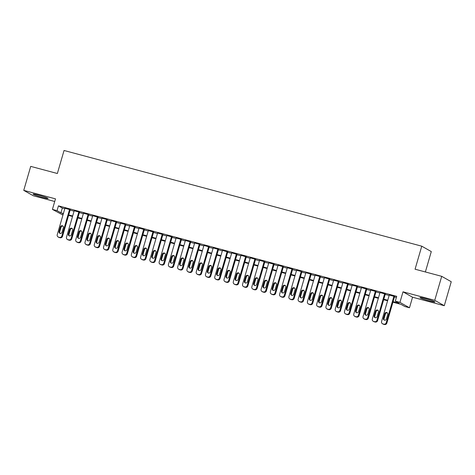 <?xml version="1.0" encoding="UTF-8"?>
<svg xmlns="http://www.w3.org/2000/svg" width="475" height="475" viewBox="0 0 475 475"><rect width="100%" height="100%" fill="white"/><g stroke="black" fill="none" stroke-linecap="round" stroke-linejoin="round"><path stroke-width="0.71" d="M42.578 197.422A7.814 0.552 -163.8 0 0 48.064 198.461A7.814 0.552 -163.8 0 0 38.552 195.148A7.814 0.552 -163.8 0 0 33.066 194.103A7.814 0.552 -163.8 0 0 42.578 197.422M429.477 300.924A7.814 0.552 -163.8 0 0 434.969 301.969A7.814 0.552 -163.8 0 0 425.457 298.65A7.814 0.552 -163.8 0 0 419.965 297.611A7.814 0.552 -163.8 0 0 429.477 300.924M62.943 215.062L52.422 209.404L57.059 210.645L60.925 212.83L63.401 213.495M425.374 271.961L431.294 251.578L421.758 246.181L64.048 150.486L57.362 173.506L30.715 166.381L23.75 190.362L33.286 195.759L54.726 201.495M421.758 246.181L415.073 269.206L441.714 276.331L451.25 281.728L444.285 305.71L434.744 300.313L403.008 291.822L399.938 302.373L409.48 307.77L404.843 306.529L400.977 304.344L392.932 302.189M403.008 291.822L412.543 297.219L444.285 305.71M412.543 297.219L409.48 307.77M441.714 276.331L434.744 300.313M70.229 209.748L64.921 208.264M79.497 212.23L74.183 210.746M88.766 214.706L83.452 213.222M98.034 217.188L92.72 215.703M107.302 219.664L101.988 218.179M116.565 222.146L111.257 220.661M125.833 224.622L120.519 223.137M135.102 227.103L129.788 225.619M144.37 229.585L139.056 228.095M153.633 232.061L148.325 230.577M162.901 234.543L157.587 233.053M172.17 237.019L166.856 235.535M181.438 239.501L176.124 238.017M190.707 241.977L185.393 240.493M199.969 244.459L194.661 242.974M209.237 246.935L203.923 245.45M218.506 249.417L213.192 247.932M227.774 251.893L222.46 250.408M237.037 254.374L231.729 252.89M246.305 256.85L240.991 255.366M255.574 259.332L250.26 257.848M264.842 261.814L259.528 260.324M274.111 264.29L268.797 262.806M283.373 266.772L278.065 265.282M292.642 269.248L287.327 267.763M301.91 271.73L296.596 270.245M311.178 274.206L305.864 272.721M320.441 276.688L315.133 275.203M329.709 279.163L324.395 277.679M338.978 281.645L333.664 280.161M348.246 284.121L342.932 282.637M357.515 286.603L352.201 285.119M366.777 289.085L361.469 287.595M376.046 291.561L370.732 290.077M385.314 294.043L380 292.553M393.08 301.69L399.172 303.323L395.307 301.132L396.702 296.335L58.449 205.847L62.32 208.038L64.79 208.697M70.122 210.122L74.058 211.179M79.39 212.604L83.327 213.655M88.659 215.08L92.595 216.137M97.921 217.562L101.864 218.613M107.19 220.038L111.126 221.095M116.458 222.52L120.395 223.571M125.727 225.002L129.663 226.053M134.995 227.477L138.932 228.528M144.257 229.959L148.194 231.01M153.526 232.435L157.463 233.492M162.794 234.917L166.731 235.968M172.063 237.393L175.999 238.45M181.325 239.875L185.268 240.926M190.594 242.351L194.53 243.408M199.862 244.833L203.799 245.884M209.131 247.309L213.067 248.366M218.399 249.791L222.336 250.842M227.662 252.267L231.598 253.323M236.93 254.748L240.867 255.799M246.198 257.23L250.135 258.281M255.467 259.706L259.403 260.763M264.729 262.188L268.672 263.239M273.998 264.664L277.934 265.721M283.266 267.146L287.203 268.197M292.535 269.622L296.471 270.679M301.803 272.104L305.74 273.155M311.066 274.58L315.002 275.637M320.334 277.062L324.271 278.113M329.603 279.538L333.539 280.594M338.871 282.019L342.808 283.07M348.133 284.501L352.076 285.552M357.402 286.977L361.338 288.028M366.67 289.459L370.607 290.51M375.939 291.935L379.875 292.992M385.207 294.417L389.144 295.468M394.47 296.893L396.387 297.409M394.582 296.519L389.268 295.034M52.422 209.404L55.492 198.853L23.75 190.362M58.449 205.847L57.059 210.645M395.307 301.132L399.938 302.373M63.252 213.993L62.73 213.851L63.217 214.13M387.606 300.764L383.663 299.713M378.338 298.282L374.401 297.231M369.069 295.806L365.133 294.749M359.801 293.324L355.864 292.273M350.532 290.848L346.596 289.792M341.27 288.367L337.333 287.316M332.001 285.891L328.065 284.834M322.733 283.409L318.796 282.358M313.464 280.933L309.528 279.876M304.202 278.451L300.259 277.4M294.933 275.975L290.997 274.918M285.665 273.493L281.728 272.442M276.397 271.011L272.46 269.96M267.128 268.535L263.192 267.484M257.866 266.053L253.929 265.002M248.597 263.577L244.661 262.521M239.329 261.096L235.392 260.045M230.06 258.62L226.124 257.563M220.798 256.138L216.855 255.087M211.529 253.662L207.593 252.605M202.261 251.18L198.324 250.129M192.993 248.704L189.056 247.647M183.724 246.222L179.787 245.171M174.462 243.746L170.525 242.689M165.193 241.264L161.257 240.213M155.925 238.783L151.988 237.732M146.656 236.307L142.72 235.25M137.394 233.825L133.451 232.774M128.125 231.349L124.189 230.292M118.857 228.867L114.92 227.816M109.588 226.391L105.652 225.334M100.32 223.909L96.383 222.858M91.058 221.433L87.121 220.376M81.789 218.951L77.853 217.9M72.521 216.475L68.584 215.418M68.727 214.92L72.669 215.971M77.995 217.402L81.932 218.453M87.263 219.877L91.2 220.934M96.532 222.359L100.468 223.41M105.8 224.835L109.737 225.892M115.063 227.317L118.999 228.368M124.331 229.793L128.268 230.85M133.6 232.275L137.536 233.326M142.868 234.751L146.805 235.808M152.131 237.233L156.073 238.284M161.399 239.709L165.336 240.766M170.667 242.191L174.604 243.242M179.936 244.672L183.873 245.723M189.204 247.148L193.141 248.205M198.467 249.63L202.403 250.681M207.735 252.106L211.672 253.163M217.004 254.588L220.94 255.639M226.272 257.064L230.209 258.121M235.535 259.546L239.477 260.597M244.803 262.022L248.74 263.079M254.072 264.504L258.008 265.555M263.34 266.98L267.277 268.037M272.608 269.462L276.545 270.512M281.871 271.943L285.808 272.994M291.139 274.419L295.076 275.47M300.408 276.901L304.344 277.952M309.676 279.377L313.613 280.434M318.939 281.859L322.881 282.91M328.207 284.335L332.144 285.392M337.476 286.817L341.412 287.868M346.744 289.293L350.681 290.35M356.012 291.775L359.949 292.826M365.275 294.251L369.212 295.308M374.543 296.733L378.48 297.783M383.812 299.208L387.748 300.265M62.32 208.038L60.925 212.83M393.935 296.157L386.217 322.727A2.001 1.912 -60.5 0 1 383.806 324.152L382.88 323.902A2.001 1.912 -60.5 0 1 381.585 321.486L389.304 294.916M382.452 323.724L383.093 324.093A2.001 1.912 119.5 0 0 383.521 324.265L384.447 324.514A2.001 1.912 119.5 0 0 386.858 323.089L394.612 296.4M386.383 319.052A1.603 1.532 119.5 0 1 384.115 320.049A1.603 1.532 119.5 0 1 383.42 318.256L384.756 313.654A1.603 1.532 119.5 0 1 387.03 312.657A1.603 1.532 119.5 0 1 387.725 314.444L386.383 319.052M384.459 320.192A1.603 1.532 119.5 0 1 384.067 318.624L385.403 314.017A1.603 1.532 119.5 0 1 387.327 312.877M384.667 293.675L376.948 320.245A2.001 1.912 -60.5 0 1 374.537 321.67L373.611 321.421A2.001 1.912 -60.5 0 1 372.317 319.01L380.036 292.434M373.184 321.248L373.825 321.611A2.001 1.912 119.5 0 0 374.258 321.789L375.185 322.032A2.001 1.912 119.5 0 0 377.595 320.613L385.35 293.924M377.12 316.57A1.603 1.532 119.5 0 1 374.846 317.567A1.603 1.532 119.5 0 1 374.152 315.78L375.493 311.173A1.603 1.532 119.5 0 1 377.762 310.175A1.603 1.532 119.5 0 1 378.456 311.968L377.12 316.57M375.191 317.71A1.603 1.532 119.5 0 1 374.799 316.142L376.135 311.541A1.603 1.532 119.5 0 1 378.058 310.401M375.404 291.199L367.68 317.769A2.001 1.912 -60.5 0 1 365.269 319.188L364.343 318.945A2.001 1.912 -60.5 0 1 363.048 316.528L370.767 289.958M363.915 318.767L364.562 319.135A2.001 1.912 119.5 0 0 364.99 319.307L365.916 319.556A2.001 1.912 119.5 0 0 368.327 318.131L376.081 291.442M367.852 314.094A1.603 1.532 119.5 0 1 365.578 315.091A1.603 1.532 119.5 0 1 364.883 313.298L366.225 308.697A1.603 1.532 119.5 0 1 368.493 307.693A1.603 1.532 119.5 0 1 369.188 309.486L367.852 314.094M365.922 315.228A1.603 1.532 119.5 0 1 365.53 313.66L366.866 309.059A1.603 1.532 119.5 0 1 368.796 307.919M366.136 288.717L358.417 315.287A2.001 1.912 -60.5 0 1 356.007 316.712L355.08 316.463A2.001 1.912 -60.5 0 1 353.78 314.052L361.499 287.476M354.647 316.291L355.294 316.653A2.001 1.912 119.5 0 0 355.722 316.831L356.648 317.074A2.001 1.912 119.5 0 0 359.058 315.655L366.813 288.966M358.583 311.612A1.603 1.532 119.5 0 1 356.315 312.609A1.603 1.532 119.5 0 1 355.621 310.816L356.957 306.215A1.603 1.532 119.5 0 1 359.231 305.217A1.603 1.532 119.5 0 1 359.919 307.01L358.583 311.612M356.66 312.752A1.603 1.532 119.5 0 1 356.262 311.184L357.598 306.577A1.603 1.532 119.5 0 1 359.527 305.443M356.867 286.241L349.149 312.811A2.001 1.912 -60.5 0 1 346.738 314.23L345.812 313.987A2.001 1.912 -60.5 0 1 344.512 311.57L352.236 285M345.378 313.809L346.026 314.171A2.001 1.912 119.5 0 0 346.453 314.349L347.379 314.598A2.001 1.912 119.5 0 0 349.79 313.173L357.544 286.484M349.315 309.136A1.603 1.532 119.5 0 1 347.047 310.133A1.603 1.532 119.5 0 1 346.352 308.34L347.688 303.733A1.603 1.532 119.5 0 1 349.962 302.735A1.603 1.532 119.5 0 1 350.657 304.528L349.315 309.136M347.391 310.27A1.603 1.532 119.5 0 1 346.993 308.702L348.335 304.101A1.603 1.532 119.5 0 1 350.259 302.961M347.599 283.759L339.88 310.329A2.001 1.912 -60.5 0 1 337.47 311.754L336.543 311.505A2.001 1.912 -60.5 0 1 335.249 309.088L342.968 282.518M336.116 311.333L336.757 311.695A2.001 1.912 119.5 0 0 337.185 311.867L338.117 312.117A2.001 1.912 119.5 0 0 340.527 310.697L348.282 284.002M340.053 306.654A1.603 1.532 119.5 0 1 337.778 307.652A1.603 1.532 119.5 0 1 337.084 305.858L338.42 301.257A1.603 1.532 119.5 0 1 340.694 300.259A1.603 1.532 119.5 0 1 341.388 302.053L340.053 306.654M338.123 307.794A1.603 1.532 119.5 0 1 337.731 306.227L339.067 301.619A1.603 1.532 119.5 0 1 340.991 300.485M338.331 281.283L330.612 307.853A2.001 1.912 -60.5 0 1 328.201 309.272L327.275 309.029A2.001 1.912 -60.5 0 1 325.981 306.613L333.699 280.042M326.848 308.851L327.489 309.213A2.001 1.912 119.5 0 0 327.922 309.391L328.848 309.641A2.001 1.912 119.5 0 0 331.259 308.216L339.013 281.527M330.784 304.172A1.603 1.532 119.5 0 1 328.51 305.176A1.603 1.532 119.5 0 1 327.815 303.382L329.157 298.775A1.603 1.532 119.5 0 1 331.425 297.777A1.603 1.532 119.5 0 1 332.12 299.571L330.784 304.172M328.854 305.312A1.603 1.532 119.5 0 1 328.463 303.745L329.798 299.143A1.603 1.532 119.5 0 1 331.728 298.003M329.068 278.801L321.349 305.372A2.001 1.912 -60.5 0 1 318.933 306.797L318.007 306.547A2.001 1.912 -60.5 0 1 316.712 304.131L324.431 277.56M317.579 306.369L318.226 306.737A2.001 1.912 119.5 0 0 318.654 306.909L319.58 307.159A2.001 1.912 119.5 0 0 321.991 305.74L329.745 279.045M321.516 301.696A1.603 1.532 119.5 0 1 319.242 302.694A1.603 1.532 119.5 0 1 318.553 300.901L319.889 296.299A1.603 1.532 119.5 0 1 322.157 295.302A1.603 1.532 119.5 0 1 322.852 297.089L321.516 301.696M319.592 302.836A1.603 1.532 119.5 0 1 319.194 301.269L320.53 296.661A1.603 1.532 119.5 0 1 322.46 295.521M319.8 276.319L312.081 302.896A2.001 1.912 -60.5 0 1 309.67 304.315L308.744 304.065A2.001 1.912 -60.5 0 1 307.444 301.655L315.162 275.084M308.311 303.893L308.958 304.255A2.001 1.912 119.5 0 0 309.385 304.433L310.312 304.683A2.001 1.912 119.5 0 0 312.722 303.258L320.477 276.569M312.247 299.214A1.603 1.532 119.5 0 1 309.979 300.212A1.603 1.532 119.5 0 1 309.284 298.425L310.62 293.817A1.603 1.532 119.5 0 1 312.894 292.82A1.603 1.532 119.5 0 1 313.589 294.613L312.247 299.214M310.323 300.354A1.603 1.532 119.5 0 1 309.926 298.787L311.267 294.185A1.603 1.532 119.5 0 1 313.191 293.045M310.531 273.843L302.812 300.414A2.001 1.912 -60.5 0 1 300.402 301.839L299.476 301.589A2.001 1.912 -60.5 0 1 298.181 299.173L305.9 272.603M299.048 301.411L299.689 301.779A2.001 1.912 119.5 0 0 300.117 301.952L301.043 302.201A2.001 1.912 119.5 0 0 303.454 300.776L311.208 274.087M302.979 296.738A1.603 1.532 119.5 0 1 300.711 297.736A1.603 1.532 119.5 0 1 300.016 295.943L301.352 291.341A1.603 1.532 119.5 0 1 303.626 290.344A1.603 1.532 119.5 0 1 304.321 292.131L302.979 296.738M301.055 297.878A1.603 1.532 119.5 0 1 300.663 296.311L301.999 291.703A1.603 1.532 119.5 0 1 303.923 290.563M301.263 271.362L293.544 297.938A2.001 1.912 -60.5 0 1 291.133 299.357L290.207 299.108A2.001 1.912 -60.5 0 1 288.913 296.697L296.632 270.127M289.78 298.935L290.421 299.298A2.001 1.912 119.5 0 0 290.854 299.476L291.781 299.725A2.001 1.912 119.5 0 0 294.191 298.3L301.946 271.611M293.716 294.257A1.603 1.532 119.5 0 1 291.442 295.254A1.603 1.532 119.5 0 1 290.748 293.467L292.089 288.859A1.603 1.532 119.5 0 1 294.358 287.862A1.603 1.532 119.5 0 1 295.052 289.655L293.716 294.257M291.787 295.397A1.603 1.532 119.5 0 1 291.395 293.829L292.731 289.228A1.603 1.532 119.5 0 1 294.654 288.087M292 268.886L284.276 295.456A2.001 1.912 -60.5 0 1 281.865 296.881L280.939 296.632A2.001 1.912 -60.5 0 1 279.644 294.215L287.363 267.645M280.511 296.453L281.158 296.822A2.001 1.912 119.5 0 0 281.586 296.994L282.512 297.243A2.001 1.912 119.5 0 0 284.923 295.818L292.677 269.129M284.448 291.781A1.603 1.532 119.5 0 1 282.174 292.778A1.603 1.532 119.5 0 1 281.479 290.985L282.821 286.383A1.603 1.532 119.5 0 1 285.089 285.386A1.603 1.532 119.5 0 1 285.784 287.173L284.448 291.781M282.518 292.921A1.603 1.532 119.5 0 1 282.126 291.353L283.462 286.746A1.603 1.532 119.5 0 1 285.392 285.606M282.732 266.404L275.013 292.974A2.001 1.912 -60.5 0 1 272.603 294.399L271.676 294.15A2.001 1.912 -60.5 0 1 270.376 291.739L278.095 265.163M271.243 293.978L271.89 294.34A2.001 1.912 119.5 0 0 272.317 294.518L273.244 294.761A2.001 1.912 119.5 0 0 275.654 293.342L283.409 266.653M275.179 289.299A1.603 1.532 119.5 0 1 272.911 290.296A1.603 1.532 119.5 0 1 272.217 288.509L273.553 283.902A1.603 1.532 119.5 0 1 275.827 282.904A1.603 1.532 119.5 0 1 276.515 284.697L275.179 289.299M273.256 290.439A1.603 1.532 119.5 0 1 272.858 288.871L274.2 284.27A1.603 1.532 119.5 0 1 276.123 283.13M273.463 263.928L265.745 290.498A2.001 1.912 -60.5 0 1 263.334 291.917L262.408 291.674A2.001 1.912 -60.5 0 1 261.108 289.257L268.832 262.687M261.98 291.496L262.622 291.864A2.001 1.912 119.5 0 0 263.049 292.036L263.975 292.285A2.001 1.912 119.5 0 0 266.386 290.86L274.14 264.171M265.911 286.823A1.603 1.532 119.5 0 1 263.643 287.82A1.603 1.532 119.5 0 1 262.948 286.027L264.284 281.426A1.603 1.532 119.5 0 1 266.558 280.428A1.603 1.532 119.5 0 1 267.253 282.215L265.911 286.823M263.987 287.957A1.603 1.532 119.5 0 1 263.589 286.389L264.931 281.788A1.603 1.532 119.5 0 1 266.855 280.648M264.195 261.446L256.476 288.016A2.001 1.912 -60.5 0 1 254.066 289.441L253.139 289.192A2.001 1.912 -60.5 0 1 251.845 286.781L259.564 260.205M252.712 289.02L253.353 289.382A2.001 1.912 119.5 0 0 253.781 289.56L254.713 289.803A2.001 1.912 119.5 0 0 257.123 288.384L264.878 261.695M256.648 284.341A1.603 1.532 119.5 0 1 254.374 285.338A1.603 1.532 119.5 0 1 253.68 283.551L255.016 278.944A1.603 1.532 119.5 0 1 257.29 277.946A1.603 1.532 119.5 0 1 257.984 279.739L256.648 284.341M254.719 285.481A1.603 1.532 119.5 0 1 254.327 283.913L255.663 279.306A1.603 1.532 119.5 0 1 257.587 278.172M254.927 258.97L247.208 285.54A2.001 1.912 -60.5 0 1 244.797 286.959L243.871 286.716A2.001 1.912 -60.5 0 1 242.577 284.299L250.295 257.729M243.443 286.538L244.085 286.906A2.001 1.912 119.5 0 0 244.518 287.078L245.444 287.327A2.001 1.912 119.5 0 0 247.855 285.902L255.609 259.213M247.38 281.865A1.603 1.532 119.5 0 1 245.106 282.863A1.603 1.532 119.5 0 1 244.411 281.069L245.753 276.468A1.603 1.532 119.5 0 1 248.021 275.464A1.603 1.532 119.5 0 1 248.716 277.257L247.38 281.865M245.45 282.999A1.603 1.532 119.5 0 1 245.058 281.432L246.394 276.83A1.603 1.532 119.5 0 1 248.324 275.69M245.664 256.488L237.945 283.058A2.001 1.912 -60.5 0 1 235.529 284.483L234.602 284.234A2.001 1.912 -60.5 0 1 233.308 281.817L241.027 255.247M234.175 284.062L234.822 284.424A2.001 1.912 119.5 0 0 235.25 284.602L236.176 284.846A2.001 1.912 119.5 0 0 238.587 283.427L246.341 256.732M238.112 279.383A1.603 1.532 119.5 0 1 235.838 280.381A1.603 1.532 119.5 0 1 235.149 278.587L236.485 273.986A1.603 1.532 119.5 0 1 238.753 272.988A1.603 1.532 119.5 0 1 239.447 274.782L238.112 279.383M236.188 280.523A1.603 1.532 119.5 0 1 235.79 278.956L237.126 274.348A1.603 1.532 119.5 0 1 239.056 273.214M236.396 254.012L228.677 280.582A2.001 1.912 -60.5 0 1 226.266 282.002L225.34 281.758A2.001 1.912 -60.5 0 1 224.04 279.342L231.764 252.771M224.907 281.58L225.554 281.942A2.001 1.912 119.5 0 0 225.981 282.12L226.908 282.37A2.001 1.912 119.5 0 0 229.318 280.945L237.072 254.256M228.843 276.907A1.603 1.532 119.5 0 1 226.575 277.905A1.603 1.532 119.5 0 1 225.88 276.112L227.216 271.504A1.603 1.532 119.5 0 1 229.49 270.507A1.603 1.532 119.5 0 1 230.185 272.3L228.843 276.907M226.919 278.041A1.603 1.532 119.5 0 1 226.522 276.474L227.863 271.872A1.603 1.532 119.5 0 1 229.787 270.732M227.127 251.53L219.408 278.101A2.001 1.912 -60.5 0 1 216.998 279.526L216.072 279.276A2.001 1.912 -60.5 0 1 214.777 276.86L222.496 250.289M215.644 279.098L216.285 279.466A2.001 1.912 119.5 0 0 216.713 279.638L217.639 279.888A2.001 1.912 119.5 0 0 220.05 278.469L227.804 251.774M219.575 274.425A1.603 1.532 119.5 0 1 217.307 275.423A1.603 1.532 119.5 0 1 216.612 273.63L217.948 269.028A1.603 1.532 119.5 0 1 220.222 268.031A1.603 1.532 119.5 0 1 220.917 269.818L219.575 274.425M217.651 275.565A1.603 1.532 119.5 0 1 217.259 273.998L218.595 269.39A1.603 1.532 119.5 0 1 220.519 268.25M217.859 249.048L210.14 275.625A2.001 1.912 -60.5 0 1 207.729 277.044L206.803 276.794A2.001 1.912 -60.5 0 1 205.509 274.384L213.227 247.813M206.376 276.622L207.017 276.984A2.001 1.912 119.5 0 0 207.45 277.163L208.377 277.412A2.001 1.912 119.5 0 0 210.787 275.987L218.542 249.298M210.312 271.943A1.603 1.532 119.5 0 1 208.038 272.947A1.603 1.532 119.5 0 1 207.343 271.154L208.685 266.546A1.603 1.532 119.5 0 1 210.953 265.549A1.603 1.532 119.5 0 1 211.648 267.342L210.312 271.943M208.382 273.083A1.603 1.532 119.5 0 1 207.991 271.516L209.327 266.914A1.603 1.532 119.5 0 1 211.25 265.774M208.596 246.572L200.872 273.143A2.001 1.912 -60.5 0 1 198.461 274.568L197.535 274.318A2.001 1.912 -60.5 0 1 196.24 271.902L203.959 245.332M197.107 274.14L197.754 274.508A2.001 1.912 119.5 0 0 198.182 274.681L199.108 274.93A2.001 1.912 119.5 0 0 201.519 273.505L209.273 246.816M201.044 269.467A1.603 1.532 119.5 0 1 198.77 270.465A1.603 1.532 119.5 0 1 198.075 268.672L199.417 264.07A1.603 1.532 119.5 0 1 201.685 263.073A1.603 1.532 119.5 0 1 202.38 264.86L201.044 269.467M199.12 270.608A1.603 1.532 119.5 0 1 198.722 269.04L200.058 264.433A1.603 1.532 119.5 0 1 201.988 263.293M199.328 244.091L191.609 270.667A2.001 1.912 -60.5 0 1 189.198 272.086L188.272 271.837A2.001 1.912 -60.5 0 1 186.972 269.426L194.691 242.856M187.839 271.664L188.486 272.027A2.001 1.912 119.5 0 0 188.913 272.205L189.84 272.454A2.001 1.912 119.5 0 0 192.25 271.029L200.005 244.34M191.775 266.986A1.603 1.532 119.5 0 1 189.507 267.983A1.603 1.532 119.5 0 1 188.812 266.196L190.148 261.588A1.603 1.532 119.5 0 1 192.422 260.591A1.603 1.532 119.5 0 1 193.111 262.384L191.775 266.986M189.852 268.126A1.603 1.532 119.5 0 1 189.454 266.558L190.796 261.957A1.603 1.532 119.5 0 1 192.719 260.817M190.059 241.615L182.341 268.185A2.001 1.912 -60.5 0 1 179.93 269.61L179.004 269.361A2.001 1.912 -60.5 0 1 177.703 266.944L185.428 240.374M178.576 269.183L179.217 269.551A2.001 1.912 119.5 0 0 179.645 269.723L180.571 269.972A2.001 1.912 119.5 0 0 182.982 268.547L190.736 241.858M182.507 264.51A1.603 1.532 119.5 0 1 180.239 265.507A1.603 1.532 119.5 0 1 179.544 263.714L180.88 259.113A1.603 1.532 119.5 0 1 183.154 258.115A1.603 1.532 119.5 0 1 183.849 259.902L182.507 264.51M180.583 265.65A1.603 1.532 119.5 0 1 180.185 264.082L181.527 259.475A1.603 1.532 119.5 0 1 183.451 258.335M180.791 239.133L173.072 265.703A2.001 1.912 -60.5 0 1 170.662 267.128L169.735 266.879A2.001 1.912 -60.5 0 1 168.441 264.468L176.16 237.898M169.308 266.707L169.949 267.069A2.001 1.912 119.5 0 0 170.377 267.247L171.309 267.49A2.001 1.912 119.5 0 0 173.719 266.071L181.474 239.382M173.244 262.028A1.603 1.532 119.5 0 1 170.97 263.025A1.603 1.532 119.5 0 1 170.276 261.238L171.612 256.631A1.603 1.532 119.5 0 1 173.886 255.633A1.603 1.532 119.5 0 1 174.58 257.426L173.244 262.028M171.315 263.168A1.603 1.532 119.5 0 1 170.923 261.6L172.259 256.999A1.603 1.532 119.5 0 1 174.183 255.859M171.523 236.657L163.804 263.227A2.001 1.912 -60.5 0 1 161.393 264.652L160.467 264.403A2.001 1.912 -60.5 0 1 159.172 261.986L166.891 235.416M160.039 264.225L160.681 264.593A2.001 1.912 119.5 0 0 161.114 264.765L162.04 265.014A2.001 1.912 119.5 0 0 164.451 263.589L172.205 236.9M163.976 259.552A1.603 1.532 119.5 0 1 161.702 260.549A1.603 1.532 119.5 0 1 161.007 258.756L162.349 254.155A1.603 1.532 119.5 0 1 164.617 253.157A1.603 1.532 119.5 0 1 165.312 254.944L163.976 259.552M162.046 260.692A1.603 1.532 119.5 0 1 161.654 259.124L162.99 254.517A1.603 1.532 119.5 0 1 164.92 253.377M162.26 234.175L154.541 260.745A2.001 1.912 -60.5 0 1 152.131 262.17L151.198 261.921A2.001 1.912 -60.5 0 1 149.904 259.51L157.623 232.934M150.771 261.749L151.418 262.111A2.001 1.912 119.5 0 0 151.846 262.289L152.772 262.533A2.001 1.912 119.5 0 0 155.183 261.113L162.937 234.424M154.708 257.07A1.603 1.532 119.5 0 1 152.433 258.067A1.603 1.532 119.5 0 1 151.745 256.28L153.081 251.673A1.603 1.532 119.5 0 1 155.349 250.675A1.603 1.532 119.5 0 1 156.043 252.468L154.708 257.07M152.784 258.21A1.603 1.532 119.5 0 1 152.386 256.642L153.722 252.035A1.603 1.532 119.5 0 1 155.652 250.901M152.992 231.699L145.273 258.269A2.001 1.912 -60.5 0 1 142.862 259.688L141.936 259.445A2.001 1.912 -60.5 0 1 140.636 257.028L148.36 230.458M141.502 259.267L142.15 259.635A2.001 1.912 119.5 0 0 142.577 259.807L143.503 260.057A2.001 1.912 119.5 0 0 145.914 258.632L153.668 231.942M145.439 254.594A1.603 1.532 119.5 0 1 143.171 255.592A1.603 1.532 119.5 0 1 142.476 253.798L143.812 249.197A1.603 1.532 119.5 0 1 146.086 248.193A1.603 1.532 119.5 0 1 146.781 249.987L145.439 254.594M143.515 255.728A1.603 1.532 119.5 0 1 143.118 254.161L144.459 249.559A1.603 1.532 119.5 0 1 146.383 248.419M143.723 229.217L136.004 255.787A2.001 1.912 -60.5 0 1 133.594 257.212L132.667 256.963A2.001 1.912 -60.5 0 1 131.373 254.553L139.092 227.976M132.24 256.791L132.881 257.153A2.001 1.912 119.5 0 0 133.309 257.331L134.235 257.575A2.001 1.912 119.5 0 0 136.646 256.156L144.4 229.467M136.171 252.112A1.603 1.532 119.5 0 1 133.903 253.11A1.603 1.532 119.5 0 1 133.208 251.317L134.544 246.715A1.603 1.532 119.5 0 1 136.818 245.717A1.603 1.532 119.5 0 1 137.512 247.511L136.171 252.112M134.247 253.252A1.603 1.532 119.5 0 1 133.855 251.685L135.191 247.077A1.603 1.532 119.5 0 1 137.115 245.943M134.455 226.741L126.736 253.312A2.001 1.912 -60.5 0 1 124.325 254.731L123.399 254.487A2.001 1.912 -60.5 0 1 122.105 252.071L129.823 225.5M122.972 254.309L123.613 254.671A2.001 1.912 119.5 0 0 124.046 254.849L124.972 255.099A2.001 1.912 119.5 0 0 127.383 253.674L135.137 226.985M126.908 249.636A1.603 1.532 119.5 0 1 124.634 250.634A1.603 1.532 119.5 0 1 123.939 248.841L125.281 244.233A1.603 1.532 119.5 0 1 127.549 243.236A1.603 1.532 119.5 0 1 128.244 245.029L126.908 249.636M124.978 250.77A1.603 1.532 119.5 0 1 124.587 249.203L125.923 244.601A1.603 1.532 119.5 0 1 127.846 243.461M125.192 224.259L117.468 250.83A2.001 1.912 -60.5 0 1 115.057 252.255L114.131 252.005A2.001 1.912 -60.5 0 1 112.836 249.589L120.555 223.018M113.703 251.833L114.35 252.195A2.001 1.912 119.5 0 0 114.778 252.368L115.704 252.617A2.001 1.912 119.5 0 0 118.115 251.198L125.869 224.503M117.64 247.154A1.603 1.532 119.5 0 1 115.366 248.152A1.603 1.532 119.5 0 1 114.671 246.359L116.013 241.757A1.603 1.532 119.5 0 1 118.281 240.76A1.603 1.532 119.5 0 1 118.976 242.553L117.64 247.154M115.716 248.294A1.603 1.532 119.5 0 1 115.318 246.727L116.654 242.119A1.603 1.532 119.5 0 1 118.584 240.985M115.924 221.777L108.205 248.354A2.001 1.912 -60.5 0 1 105.794 249.773L104.868 249.529A2.001 1.912 -60.5 0 1 103.568 247.113L111.287 220.542M104.435 249.351L105.082 249.713A2.001 1.912 119.5 0 0 105.509 249.892L106.436 250.141A2.001 1.912 119.5 0 0 108.846 248.716L116.601 222.027M108.371 244.672A1.603 1.532 119.5 0 1 106.103 245.676A1.603 1.532 119.5 0 1 105.408 243.883L106.744 239.275A1.603 1.532 119.5 0 1 109.018 238.278A1.603 1.532 119.5 0 1 109.707 240.071L108.371 244.672M106.448 245.812A1.603 1.532 119.5 0 1 106.05 244.245L107.392 239.643A1.603 1.532 119.5 0 1 109.315 238.503M106.655 219.302L98.937 245.872A2.001 1.912 -60.5 0 1 96.526 247.297L95.6 247.047A2.001 1.912 -60.5 0 1 94.299 244.631L102.024 218.061M95.172 246.869L95.813 247.237A2.001 1.912 119.5 0 0 96.241 247.41L97.167 247.659A2.001 1.912 119.5 0 0 99.578 246.24L107.332 219.545M99.103 242.197A1.603 1.532 119.5 0 1 96.835 243.194A1.603 1.532 119.5 0 1 96.14 241.401L97.476 236.799A1.603 1.532 119.5 0 1 99.75 235.802A1.603 1.532 119.5 0 1 100.445 237.589L99.103 242.197M97.179 243.337A1.603 1.532 119.5 0 1 96.781 241.769L98.123 237.162A1.603 1.532 119.5 0 1 100.047 236.022M97.387 216.82L89.668 243.396A2.001 1.912 -60.5 0 1 87.258 244.815L86.331 244.566A2.001 1.912 -60.5 0 1 85.037 242.155L92.756 215.585M85.904 244.393L86.545 244.756A2.001 1.912 119.5 0 0 86.978 244.934L87.905 245.183A2.001 1.912 119.5 0 0 90.315 243.758L98.07 217.069M89.84 239.715A1.603 1.532 119.5 0 1 87.566 240.712A1.603 1.532 119.5 0 1 86.872 238.925L88.207 234.317A1.603 1.532 119.5 0 1 90.482 233.32A1.603 1.532 119.5 0 1 91.176 235.113L89.84 239.715M87.911 240.855A1.603 1.532 119.5 0 1 87.519 239.287L88.855 234.686A1.603 1.532 119.5 0 1 90.778 233.546M88.118 214.344L80.4 240.914A2.001 1.912 -60.5 0 1 77.989 242.339L77.063 242.09A2.001 1.912 -60.5 0 1 75.768 239.673L83.487 213.103M76.635 241.912L77.277 242.28A2.001 1.912 119.5 0 0 77.71 242.452L78.636 242.701A2.001 1.912 119.5 0 0 81.047 241.276L88.801 214.587M80.572 237.239A1.603 1.532 119.5 0 1 78.298 238.236A1.603 1.532 119.5 0 1 77.603 236.443L78.945 231.842A1.603 1.532 119.5 0 1 81.213 230.844A1.603 1.532 119.5 0 1 81.908 232.631L80.572 237.239M78.642 238.379A1.603 1.532 119.5 0 1 78.25 236.811L79.586 232.204A1.603 1.532 119.5 0 1 81.516 231.064M78.856 211.862L71.137 238.432A2.001 1.912 -60.5 0 1 68.727 239.857L67.794 239.608A2.001 1.912 -60.5 0 1 66.5 237.197L74.219 210.627M67.367 239.436L68.014 239.798A2.001 1.912 119.5 0 0 68.442 239.976L69.368 240.219A2.001 1.912 119.5 0 0 71.778 238.8L79.533 212.111M71.303 234.757A1.603 1.532 119.5 0 1 69.029 235.754A1.603 1.532 119.5 0 1 68.341 233.967L69.677 229.36A1.603 1.532 119.5 0 1 71.951 228.362A1.603 1.532 119.5 0 1 72.639 230.155L71.303 234.757M69.38 235.897A1.603 1.532 119.5 0 1 68.982 234.329L70.318 229.728A1.603 1.532 119.5 0 1 72.248 228.588M69.588 209.386L61.869 235.956A2.001 1.912 -60.5 0 1 59.458 237.381L58.532 237.132A2.001 1.912 -60.5 0 1 57.232 234.715L64.956 208.145M58.098 236.954L58.746 237.322A2.001 1.912 119.5 0 0 59.173 237.494L60.099 237.743A2.001 1.912 119.5 0 0 62.51 236.318L70.264 209.629M62.035 232.281A1.603 1.532 119.5 0 1 59.767 233.278A1.603 1.532 119.5 0 1 59.072 231.485L60.408 226.884A1.603 1.532 119.5 0 1 62.682 225.886A1.603 1.532 119.5 0 1 63.377 227.673L62.035 232.281M60.111 233.421A1.603 1.532 119.5 0 1 59.713 231.853L61.055 227.246A1.603 1.532 119.5 0 1 62.979 226.106M386.858 323.089L386.217 322.727M384.447 324.514L383.806 324.152M383.521 324.265L382.88 323.902M383.42 318.256L384.067 318.624M384.756 313.654L385.403 314.017M377.595 320.613L376.948 320.245M375.185 322.032L374.537 321.67M374.258 321.789L373.611 321.421M374.152 315.78L374.799 316.142M375.493 311.173L376.135 311.541M368.327 318.131L367.68 317.769M365.916 319.556L365.269 319.188M364.99 319.307L364.343 318.945M364.883 313.298L365.53 313.66M366.225 308.697L366.866 309.059M359.058 315.655L358.417 315.287M356.648 317.074L356.007 316.712M355.722 316.831L355.08 316.463M355.621 310.816L356.262 311.184M356.957 306.215L357.598 306.577M349.79 313.173L349.149 312.811M347.379 314.598L346.738 314.23M346.453 314.349L345.812 313.987M346.352 308.34L346.993 308.702M347.688 303.733L348.335 304.101M340.527 310.697L339.88 310.329M338.117 312.117L337.47 311.754M337.185 311.867L336.543 311.505M337.084 305.858L337.731 306.227M338.42 301.257L339.067 301.619M331.259 308.216L330.612 307.853M328.848 309.641L328.201 309.272M327.922 309.391L327.275 309.029M327.815 303.382L328.463 303.745M329.157 298.775L329.798 299.143M321.991 305.74L321.349 305.372M319.58 307.159L318.933 306.797M318.654 306.909L318.007 306.547M318.553 300.901L319.194 301.269M319.889 296.299L320.53 296.661M312.722 303.258L312.081 302.896M310.312 304.683L309.67 304.315M309.385 304.433L308.744 304.065M309.284 298.425L309.926 298.787M310.62 293.817L311.267 294.185M303.454 300.776L302.812 300.414M301.043 302.201L300.402 301.839M300.117 301.952L299.476 301.589M300.016 295.943L300.663 296.311M301.352 291.341L301.999 291.703M294.191 298.3L293.544 297.938M291.781 299.725L291.133 299.357M290.854 299.476L290.207 299.108M290.748 293.467L291.395 293.829M292.089 288.859L292.731 289.228M284.923 295.818L284.276 295.456M282.512 297.243L281.865 296.881M281.586 296.994L280.939 296.632M281.479 290.985L282.126 291.353M282.821 286.383L283.462 286.746M275.654 293.342L275.013 292.974M273.244 294.761L272.603 294.399M272.317 294.518L271.676 294.15M272.217 288.509L272.858 288.871M273.553 283.902L274.2 284.27M266.386 290.86L265.745 290.498M263.975 292.285L263.334 291.917M263.049 292.036L262.408 291.674M262.948 286.027L263.589 286.389M264.284 281.426L264.931 281.788M257.123 288.384L256.476 288.016M254.713 289.803L254.066 289.441M253.781 289.56L253.139 289.192M253.68 283.551L254.327 283.913M255.016 278.944L255.663 279.306M247.855 285.902L247.208 285.54M245.444 287.327L244.797 286.959M244.518 287.078L243.871 286.716M244.411 281.069L245.058 281.432M245.753 276.468L246.394 276.83M238.587 283.427L237.945 283.058M236.176 284.846L235.529 284.483M235.25 284.602L234.602 284.234M235.149 278.587L235.79 278.956M236.485 273.986L237.126 274.348M229.318 280.945L228.677 280.582M226.908 282.37L226.266 282.002M225.981 282.12L225.34 281.758M225.88 276.112L226.522 276.474M227.216 271.504L227.863 271.872M220.05 278.469L219.408 278.101M217.639 279.888L216.998 279.526M216.713 279.638L216.072 279.276M216.612 273.63L217.259 273.998M217.948 269.028L218.595 269.39M210.787 275.987L210.14 275.625M208.377 277.412L207.729 277.044M207.45 277.163L206.803 276.794M207.343 271.154L207.991 271.516M208.685 266.546L209.327 266.914M201.519 273.505L200.872 273.143M199.108 274.93L198.461 274.568M198.182 274.681L197.535 274.318M198.075 268.672L198.722 269.04M199.417 264.07L200.058 264.433M192.25 271.029L191.609 270.667M189.84 272.454L189.198 272.086M188.913 272.205L188.272 271.837M188.812 266.196L189.454 266.558M190.148 261.588L190.796 261.957M182.982 268.547L182.341 268.185M180.571 269.972L179.93 269.61M179.645 269.723L179.004 269.361M179.544 263.714L180.185 264.082M180.88 259.113L181.527 259.475M173.719 266.071L173.072 265.703M171.309 267.49L170.662 267.128M170.377 267.247L169.735 266.879M170.276 261.238L170.923 261.6M171.612 256.631L172.259 256.999M164.451 263.589L163.804 263.227M162.04 265.014L161.393 264.652M161.114 264.765L160.467 264.403M161.007 258.756L161.654 259.124M162.349 254.155L162.99 254.517M155.183 261.113L154.541 260.745M152.772 262.533L152.131 262.17M151.846 262.289L151.198 261.921M151.745 256.28L152.386 256.642M153.081 251.673L153.722 252.035M145.914 258.632L145.273 258.269M143.503 260.057L142.862 259.688M142.577 259.807L141.936 259.445M142.476 253.798L143.118 254.161M143.812 249.197L144.459 249.559M136.646 256.156L136.004 255.787M134.235 257.575L133.594 257.212M133.309 257.331L132.667 256.963M133.208 251.317L133.855 251.685M134.544 246.715L135.191 247.077M127.383 253.674L126.736 253.312M124.972 255.099L124.325 254.731M124.046 254.849L123.399 254.487M123.939 248.841L124.587 249.203M125.281 244.233L125.923 244.601M118.115 251.198L117.468 250.83M115.704 252.617L115.057 252.255M114.778 252.368L114.131 252.005M114.671 246.359L115.318 246.727M116.013 241.757L116.654 242.119M108.846 248.716L108.205 248.354M106.436 250.141L105.794 249.773M105.509 249.892L104.868 249.529M105.408 243.883L106.05 244.245M106.744 239.275L107.392 239.643M99.578 246.24L98.937 245.872M97.167 247.659L96.526 247.297M96.241 247.41L95.6 247.047M96.14 241.401L96.781 241.769M97.476 236.799L98.123 237.162M90.315 243.758L89.668 243.396M87.905 245.183L87.258 244.815M86.978 244.934L86.331 244.566M86.872 238.925L87.519 239.287M88.207 234.317L88.855 234.686M81.047 241.276L80.4 240.914M78.636 242.701L77.989 242.339M77.71 242.452L77.063 242.09M77.603 236.443L78.25 236.811M78.945 231.842L79.586 232.204M71.778 238.8L71.137 238.432M69.368 240.219L68.727 239.857M68.442 239.976L67.794 239.608M68.341 233.967L68.982 234.329M69.677 229.36L70.318 229.728M62.51 236.318L61.869 235.956M60.099 237.743L59.458 237.381M59.173 237.494L58.532 237.132M59.072 231.485L59.713 231.853M60.408 226.884L61.055 227.246"/></g></svg>
